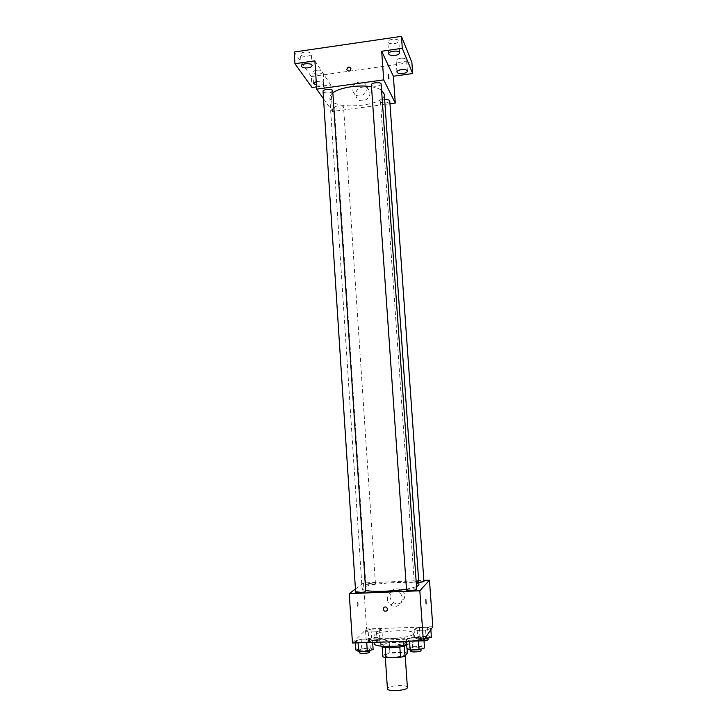 <?xml version="1.0" encoding="UTF-8"?>
<svg xmlns="http://www.w3.org/2000/svg" width="727" height="727" viewBox="0 0 727 727"><rect width="100%" height="100%" fill="white"/><g stroke="black" fill="none" stroke-linecap="round" stroke-linejoin="round"><path stroke-width="0.55" stroke-dasharray="3.63 2.73" d="M407.393 687.406C407.665 684.489 389.154 685.316 387.591 688.278L387.436 688.769M385.365 655.209L385.21 655.627C384.865 658.389 405.82 656.963 405.103 654.273C405.402 651.755 386.955 652.637 385.365 655.209M399.832 647.021L404.348 645.994L406.647 642.895L403.449 642.205L389.236 642.641L389.908 652.673L404.139 652.264L407.347 653M382.829 656.872L385.446 653.628L389.908 652.673M399.832 646.948L385.301 647.475M382.157 646.83L384.765 643.568L385.446 653.628M382.148 646.666L385.301 647.384M389.236 642.641L384.765 643.568M380.993 646.158L380.803 645.74C379.985 642.205 408.456 640.269 408.129 643.877L406.729 645.24M391.953 645.14C401.54 644.585 406.875 643.313 407.956 641.341C408.356 638.097 383.12 639.324 380.857 642.65L380.63 643.204C381.212 644.595 384.983 645.24 391.953 645.14M403.449 642.205L404.139 652.264M406.647 642.895L407.038 648.529M406.684 644.64C411.627 643.477 414.126 642.25 414.172 640.96C414.69 636.252 378.231 638.015 374.778 642.841L374.423 643.668M374.269 635.262L373.914 636.061C373.096 641.05 415.126 638.188 413.636 633.353C414.172 628.837 377.731 630.618 374.269 635.262M423.868 638.797L418.361 640.532L409.519 640.805L406.32 639.342L411.855 637.634L420.57 637.361L423.868 638.797L418.361 640.532L409.519 640.805L406.32 639.342L411.855 637.634L420.57 637.361L423.868 638.797L423.95 639.924M430.784 628.555L425.595 630.136L417.189 630.409L414.09 629.109L419.297 627.555L427.585 627.274L430.784 628.555L425.595 630.136L417.189 630.409L414.09 629.109L419.297 627.555L427.585 627.274L430.784 628.555L430.857 629.627M352.45 642.995L366.544 628.955L432.801 626.738M372.524 640.405L366.708 642.132L358.038 642.404L355.312 640.941L361.137 639.242L369.689 638.969L372.524 640.405L366.708 642.132L358.038 642.404L355.312 640.941L361.137 639.242L369.689 638.969L372.524 640.405L372.651 642.368M381.929 630.182L376.468 631.754L368.216 632.027L365.536 630.727L371.015 629.173L379.149 628.9L381.929 630.182L376.468 631.754L368.216 632.027L365.536 630.727L371.015 629.173L379.149 628.9L381.929 630.182L382.502 638.797L377.049 640.432L368.789 640.696L366.099 639.315L371.579 637.706L379.721 637.443L382.502 638.797M418.952 584.89C419.706 580.064 368.044 582.836 362.655 587.87L362.073 588.77C362.137 589.452 363.336 590.024 365.681 590.488M406.466 589.161L416.544 586.744M355.439 589.006L363.518 582.972L423.868 580.41M423.95 581.6C424.132 580.782 414.926 581.273 414.308 582.118L418.788 582.618M416.716 589.306C416.907 588.397 407.274 588.906 406.584 589.842M365.745 591.351C365.935 590.478 356.712 591.006 355.748 591.914L355.639 592.087M375.341 583.754C374.55 584.59 365.617 585.09 365.826 584.299C365.554 583.454 375.595 582.745 375.432 583.617L375.341 583.754M363.518 582.972L366.544 628.955M389.926 596.44C390.172 599.021 391.344 601.047 393.452 602.519C401.095 608.026 409.283 595.458 401.549 590.079C394.961 587.18 391.09 589.297 389.926 596.44M357.557 602.174L357.493 602.247C357.093 604.519 357.23 605.927 357.902 606.482C358.302 604.428 358.184 602.983 357.557 602.174L357.493 602.247C357.093 604.519 357.23 605.927 357.902 606.482C358.302 604.419 358.193 602.983 357.557 602.174M426.095 603.992L425.877 599.493M387.3 598.921C387.546 601.529 388.736 603.592 390.872 605.091C398.623 610.68 406.938 597.93 399.096 592.46C392.407 589.515 388.482 591.669 387.3 598.921M384.274 94.146C386.137 105.533 336.765 110.731 330.576 99.89L329.831 97.863C329.74 96.2 330.749 94.555 332.857 92.92M371.524 86.786C375.941 87.549 379.285 88.712 381.566 90.266M343.453 106.842C342.517 105.033 333.984 105.86 334.356 107.723C334.284 109.804 343.916 109.223 343.562 107.16L343.453 106.842M381.13 84.087C381.521 86.213 372.342 87.204 371.479 85.132L371.388 84.832M332.721 90.839C333.093 92.874 324.287 93.738 323.188 91.775L323.052 91.393M389.763 100.88C390.126 102.816 381.339 103.752 380.557 101.871L380.485 101.607C380.648 100.653 382.038 99.999 384.656 99.635M323.533 98.799L332.475 111.44L389.963 103.77M316.563 86.876L330.73 84.914L332.475 111.44M294.199 52.017L311.301 76.535L312.01 87.513M311.301 76.535L411.864 62.368M355.785 94.873L356.175 96.709C358.802 105.015 372.578 99.408 369.452 91.275C367.289 83.778 354.876 87.067 355.785 94.873M314.882 60.85L330.73 84.914M323.751 83.823L323.497 83.759C323.333 85.831 323.588 87.204 324.269 87.867L323.497 83.759C323.333 85.831 323.588 87.204 324.278 87.867L323.76 83.823M388.945 78.925L388.354 74.681M352.777 89.884L353.168 91.747C355.83 100.181 369.798 94.474 366.635 86.222C364.445 78.625 351.859 81.978 352.777 89.884M316.218 81.615C320.389 80.933 322.924 81.369 323.842 82.942C323.724 83.932 322.424 84.641 319.944 85.05L316.445 85.068M400.504 58.342C397.733 58.832 396.27 59.641 396.133 60.786C396.66 62.122 398.687 62.631 402.195 62.304C404.966 61.822 406.429 61.013 406.584 59.868C406.057 58.523 404.03 58.015 400.504 58.342M316.699 70.237C314.218 70.664 312.919 71.382 312.819 72.4C313.419 73.79 315.554 74.336 319.226 74.018C321.707 73.6 323.006 72.873 323.115 71.855C322.524 70.464 320.38 69.919 316.699 70.237M304.531 52.099C301.959 52.553 300.624 53.325 300.515 54.434C301.169 55.988 303.441 56.597 307.321 56.261C309.884 55.815 311.229 55.034 311.338 53.925C310.702 52.371 308.43 51.762 304.531 52.099M392.371 39.294C389.481 39.812 387.964 40.703 387.827 41.948C388.391 43.438 390.535 44.011 394.234 43.665C397.124 43.147 398.641 42.266 398.796 41.003C398.232 39.522 396.097 38.949 392.371 39.294M369.561 639.206L369.47 639.415C369.307 640.641 379.439 639.914 379.112 638.715C379.285 637.606 370.406 638.061 369.561 639.206M376.468 631.754L377.049 640.432M368.216 632.027L368.789 640.696M365.536 630.727L366.099 639.315M371.015 629.173L371.579 637.706M379.149 628.9L379.721 637.443M374.341 642.495C377.358 642.232 379.003 641.796 379.276 641.178C379.449 640.051 370.561 640.505 369.725 641.668L372.66 642.541M424.604 638.942L417.798 639.16L414.69 637.779L419.906 636.17L428.203 635.898L431.402 637.252M418.216 637.67L418.161 637.824C418.007 639.078 428.239 638.442 427.903 637.216C428.067 636.061 418.807 636.498 418.216 637.67M425.595 630.136L426.067 636.77M417.189 630.409L417.798 639.16M414.09 629.109L414.69 637.779M419.297 627.555L419.906 636.17M427.585 627.274L428.203 635.898M428.085 639.705C428.239 638.533 418.979 638.96 418.388 640.151L418.343 640.314C418.797 640.941 420.688 641.15 424.023 640.923M355.894 649.993L361.728 648.23L370.279 647.975L373.124 649.484M359.529 649.893L359.42 650.129C359.256 651.483 369.916 650.692 369.57 649.365C369.743 648.148 360.465 648.629 359.529 649.893M355.312 640.941L355.439 642.904M361.137 639.242L361.728 648.23M369.689 638.969L370.279 647.975M369.743 651.965C369.916 650.72 360.637 651.201 359.692 652.482L359.592 652.719M406.947 648.484L412.491 646.712L421.206 646.448L424.523 647.966M410.655 648.375L410.591 648.557C410.428 649.938 421.206 649.256 420.851 647.902C421.015 646.621 411.318 647.075 410.655 648.375M406.32 639.342L406.457 641.323M411.855 637.634L412.491 646.712M420.57 637.361L421.206 646.448M421.033 650.52C421.197 649.229 411.5 649.674 410.837 650.992M405.221 656.008L405.103 654.273M385.337 657.553L385.21 655.627M380.63 643.204L380.803 645.74M407.956 641.341L408.129 643.877M373.914 636.061L374.332 642.314M413.636 633.353L414.172 640.96M390.872 605.091L393.452 602.519M399.096 592.46L401.549 590.079M329.831 97.863L362.073 588.77M375.432 583.617L343.562 107.16M365.826 584.299L334.356 107.723M380.485 101.607L414.254 582.227M353.168 91.747L356.175 96.709M366.635 86.222L369.452 91.275M399.65 52.807L398.796 41.003M388.663 53.753L387.827 41.948M312.083 65.539L311.338 53.925M301.251 66.057L300.515 54.434M323.842 82.942L323.115 71.855M313.528 83.487L312.819 72.4M407.402 71.128L406.584 59.868M396.942 72.037L396.133 60.786M369.47 639.415L369.634 641.877M379.112 638.715L379.276 641.178M418.161 637.824L418.343 640.314M427.903 637.216L427.985 638.333M359.42 650.129L359.511 651.51M369.57 649.365L369.652 650.556M410.591 648.557L410.7 650.011M420.851 647.902L420.933 649.138"/><path stroke-width="1.09" d="M385.337 657.553L387.436 688.769C387.127 691.977 408.138 690.541 407.393 687.406L405.221 656.008M407.038 648.529L407.347 653L405.057 656.254L400.532 657.244L385.992 657.653L382.829 656.872L382.157 646.83M385.301 647.475L385.992 657.653M399.832 647.021L400.532 657.244M406.729 645.24C403.512 646.612 398.641 647.43 392.126 647.712C386.055 647.821 382.347 647.303 380.993 646.158M404.348 646.085L405.057 656.254M374.332 642.314L374.423 643.668C373.832 646.857 394.616 647.539 406.684 644.64M423.868 580.41L429.466 580.173L432.801 626.738L423.359 640.796L352.45 642.995L349.26 593.632L355.439 589.006M429.466 580.173L419.824 590.778L423.359 640.796M419.824 590.778L349.26 593.632M383.247 609.244C383.574 607.127 384.719 606.482 386.673 607.299C388.236 610.226 387.427 611.471 384.265 611.053L383.247 609.244C383.574 607.127 384.719 606.482 386.682 607.299C388.236 610.226 387.427 611.471 384.265 611.053L383.247 609.244M365.681 590.488C373.06 592.032 393.334 591.387 406.466 589.161M416.544 586.744L418.952 584.89L384.274 94.146L381.566 90.266M418.788 582.618L423.95 581.6L389.763 100.88C389.354 99.853 387.655 99.445 384.656 99.635M406.584 589.842L406.52 589.97C406.329 590.96 417.044 590.26 416.716 589.306L381.13 84.087C381.212 81.742 370.979 82.524 371.388 84.832L406.52 589.97M355.639 592.087C355.448 593.05 366.063 592.278 365.745 591.351L332.721 90.839C332.812 88.549 322.661 89.121 323.052 91.393L355.639 592.087M425.877 599.493L426.095 603.992M332.857 92.92C339.464 87.54 358.665 84.45 371.524 86.786M389.963 103.77L395.297 103.052L383.702 79.879L316.708 89.148L323.533 98.799M395.297 103.052L393.371 76.226L412.691 73.545L411.864 62.368L401.431 36.35L402.295 48.282L381.675 51.244L383.702 79.879M401.431 36.35L294.199 52.017L294.935 63.722L312.01 87.513L316.563 86.876M316.708 89.148L314.882 60.85L294.935 63.722M346.852 69.401C347.751 66.757 349.114 66.393 350.932 68.293C350.469 71.31 349.151 71.855 346.961 69.937L346.852 69.401C347.751 66.757 349.114 66.393 350.932 68.293C350.469 71.31 349.151 71.855 346.961 69.937L346.852 69.401M393.371 76.226L381.675 51.244M388.763 78.852L388.3 74.745L388.763 78.852M388.354 74.681L388.945 78.925M395.079 55.406C391.371 55.752 389.236 55.197 388.663 53.753C388.182 50.935 399.723 49.954 399.65 52.807C399.496 54.034 397.978 54.898 395.079 55.406M403.012 73.509C399.496 73.827 397.469 73.336 396.942 72.037C396.488 69.492 407.474 68.529 407.402 71.128C407.247 72.237 405.784 73.036 403.012 73.509M412.691 73.545L402.295 48.282M308.057 67.82C304.177 68.147 301.905 67.566 301.251 66.057C300.805 63.322 312.192 62.786 312.083 65.539C311.974 66.62 310.629 67.375 308.057 67.82M316.445 85.068L313.528 83.487L316.218 81.615M372.66 642.541L374.341 642.495M430.857 629.627L431.402 637.252L424.604 638.942M426.067 636.77L426.213 638.897M424.023 640.923C426.567 640.641 427.921 640.242 428.085 639.705L427.985 638.333M372.651 642.368L373.124 649.484L367.308 651.283L358.629 651.537L355.894 649.993L355.439 642.904M366.735 642.55L367.308 651.283M358.066 642.822L358.629 651.537M359.511 651.51L359.592 652.719C359.42 654.1 370.088 653.3 369.743 651.965L369.652 650.556M423.95 639.924L424.523 647.966L419.006 649.765L410.155 650.02L406.947 648.484L406.457 641.323M418.388 640.95L419.006 649.765M409.546 641.223L410.155 650.02M410.837 650.992L410.773 651.174C410.61 652.573 421.387 651.892 421.033 650.52L420.933 649.138M410.7 650.011L410.773 651.174"/></g></svg>
